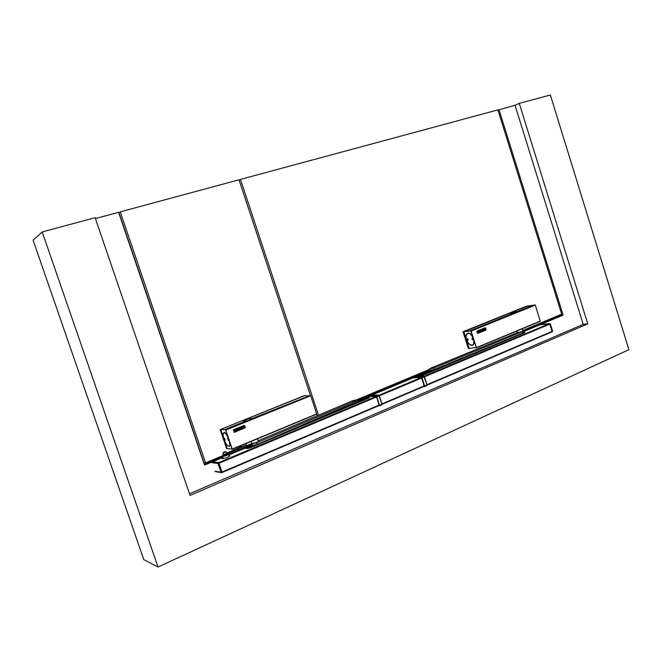 <?xml version="1.0" encoding="UTF-8"?>
<svg xmlns="http://www.w3.org/2000/svg" width="662" height="662" viewBox="0 0 662 662"><rect width="100%" height="100%" fill="white"/><g stroke="black" fill="none" stroke-linecap="round" stroke-linejoin="round"><path stroke-width="0.99" d="M227.372 454.885L225.808 455.58M224.36 456.044L223.235 456.209M223.251 458.203L222.449 458.543M222.175 458.501L223.21 458.071M228.506 454.438L229.251 456.234M223.359 458.559L222.689 456.532L226.619 455.539L228.522 454.372M225.287 451.997L223.624 452.56M226.181 451.848L226.735 453.495L223.508 454.653M246.214 445.278L246.347 446.436L225.452 455.737L225.13 454.777L223.45 455.522L222.986 454.794L226.71 453.412M223.392 454.868L226.934 453.528M245.048 447.016L243.922 447.52M244.775 445.923L243.028 446.544M246.214 445.162L225.13 454.777M246.347 446.436L246.024 445.485M241.042 446.776L226.627 453.172M225.452 455.737L223.673 456.184M222.895 455.199L223.375 454.802M226.884 453.429L227.447 453.371L226.809 453.66M223.872 454.959L223.334 455.199M234.265 432.385L233.372 429.762L234.249 432.394M233.421 429.746L244.27 425.352L245.486 427.569L234.373 432.369M225.684 429.754L310.743 395.735L316.717 414.147L232.329 449.208M225.601 429.837L232.246 449.084M225.783 429.952L232.197 449.101M225.651 429.77L310.519 395.479M233.669 430.068L234.497 431.996L244.923 427.702L244.129 425.724L233.669 430.043M244.121 425.724L244.907 427.677M244.882 427.768L234.497 431.996M233.438 429.737L244.162 425.385M236.011 429.431L236.218 430.043L235.995 429.439L234.274 430.134L236.317 429.191L236.897 430.689L234.795 431.541L236.491 430.739L236.268 430.134L236.483 430.739L234.795 431.541M234.29 430.126L236.317 429.191M234.513 430.73L236.268 430.134M237.244 430.54L239.296 429.597M238.585 428.38L237.186 430.399L238.601 428.38L236.698 429.034L238.775 428.198L237.426 430.358M236.731 429.133L238.759 428.198M242.598 428.256L243.939 427.71L242.532 428.066M241.82 427.189L242.002 427.801L242.027 426.899L243.864 426.402L244.113 427.677L242.242 428.289M242.019 427.801L242.896 427.329M243.939 427.71L243.459 426.402L242.11 426.949L242.342 427.553M239.172 428.149L240.877 427.453L241.109 428.057L239.396 428.753L241.092 428.057L240.869 427.453M239.131 428.049L241.2 427.205L239.123 428.049M239.421 428.852L241.142 428.149L241.365 428.753L239.677 429.555L241.762 428.703L241.2 427.205M239.694 429.547L241.365 428.753M241.125 428.157L241.349 428.761M241.845 427.131L243.351 426.336M243.442 426.411L243.922 427.71M243.682 421.876L245.511 420.908M304.735 395.653L220.189 429.613L226.603 448.596L227.215 448.704L226.702 448.654M310.081 395.52L225.411 429.77L310.081 395.52L252.371 418.434L249.731 418.748M245.279 420.213L243.128 421.86L243.988 421.818C248.382 420.502 251.179 419.377 252.371 418.434M227.629 445.576L229.044 446.345C232.213 446.618 227.248 432.278 224.219 432.427L223.152 434.173M227.157 448.588L220.744 429.638M232.039 449.026L225.775 429.944M231.981 449.051L227.356 448.695M245.751 419.46L247.662 418.69M304.884 395.644L308.335 395.843M220.868 429.489L225.303 429.762M223.351 433.32L224.252 432.543C227.232 432.394 232.122 446.502 229.002 446.238L228.357 446.047M224.153 432.766C227.14 432.642 231.923 446.8 228.671 446.13L228.423 446.08C225.601 445.402 221.464 433.668 223.756 432.84L224.153 432.766M228.382 440.561L227.72 438.625L228.382 440.561M225.121 440.271L224.468 438.352L225.121 440.271M227.902 438.724L228.44 440.553M224.641 438.451L225.179 440.263M247.522 419.236L246.173 419.551L247.522 419.236M245.329 420.08L249.442 418.392M245.42 419.873L249.392 418.343L245.42 419.873M249.938 419.369L251.618 419.013M477.468 333.284L476.781 331.364L477.484 333.276M485.097 327.798L476.963 331.099L485.494 327.864L486.024 330.015L477.881 333.342M470.963 330.826L535.318 305.116L540.225 321.302L476.474 347.79M470.756 330.983L476.383 347.682M512.107 312.332L463.872 331.72L469.234 348.502L476.342 347.409L471.121 331.074L476.309 347.716M477.219 331.364L477.906 333.044L485.767 329.825L485.047 328.095L477.219 331.381M477.906 333.044L485.743 329.858L485.047 328.095M479.189 331.439L477.898 331.968L479.222 331.521L479.412 332.051L478.154 332.655L479.718 332.018L479.222 330.727L477.691 331.439L478.982 330.917L479.189 331.439L478.965 330.926M477.898 331.968L479.164 331.447M479.222 330.727L477.641 331.364M478.154 332.655L479.412 332.051M479.197 331.538L479.396 332.059M479.991 331.91L481.522 331.19M479.95 331.786L480.935 330.123L479.478 330.619L481.059 329.982L480.116 331.761M479.925 331.794L480.91 330.139M479.528 330.694L481.059 329.982M484.005 330.181L485.023 329.767L483.947 330.015M485.023 329.767L484.592 328.642L483.574 329.055L484.245 329.486L483.541 329.767L483.583 328.956L484.824 328.6L485.246 329.535L483.839 330.255M484.212 329.395L483.781 329.577M481.365 329.949L482.648 329.428L482.855 329.949L481.539 330.479L482.83 329.957L482.631 329.436M481.564 330.47L482.888 330.032L483.078 330.553L481.804 331.174L483.384 330.528L482.888 329.237M481.828 331.166L483.078 330.553M482.863 330.048L483.053 330.561M483.541 329.767L483.359 329.204M483.583 328.956L484.485 328.592M484.567 328.65L484.998 329.775M467.744 333.226L467.24 333.59M472.064 345.192L472.676 345.101M466.487 339.672C467.868 343.28 469.697 345.159 471.973 345.307L472.147 345.283C476.665 344.786 472.502 332.299 468.092 333.151L467.976 333.168C466.015 333.888 465.51 336.056 466.487 339.672M473.181 344.728L472.643 345.001M466.122 335.667L466.611 334.277L468.125 333.251C472.461 332.415 476.557 344.695 472.114 345.183L469.797 344.497M472.229 338.241L472.742 339.722L472.337 338.315L471.948 339.027L472.817 339.457M516.765 312.092L516.062 312.216M516.981 312.001L516.029 312.158M512.355 313.283L511.238 313.854M516.012 312.116L517.163 311.91M512.189 312.911L510.841 313.813L512.355 313.639L517.543 311.612L515.955 311.835M467.777 333.325L468.365 333.135M467.686 338.828L467.306 339.523L468.158 339.97M467.331 338.687L467.868 340.367L467.331 338.687M470.558 330.901L534.648 305.008L470.814 330.926M471.783 345.117L470.103 344.687C466.611 341.691 465.436 338.274 466.578 334.434L468.051 333.433C472.403 332.622 476.334 344.968 471.783 345.117M511.056 313.854L512.338 313.25M534.491 305.033L527.548 306.067M468.15 340.053L467.62 338.779M464.037 331.695L470.409 330.926M527.746 306.034L514.821 311.239M472.742 339.722L472.271 338.265M512.28 313.085L515.938 311.719M513.017 311.893L514.928 311.38L513.017 311.893M515.657 311.173L512.082 312.514M515.202 311.165L512.115 312.282L515.202 311.165M515.864 311.438L512.148 312.812M512.363 313.358L511.378 313.838M515.731 312.53L512.388 313.44L512.115 312.282L463.872 331.72L512.115 312.282M485.155 324.968L485.337 324.546M279.463 407.883L279 407.684M279.505 407.866L279.025 407.676M303.966 395.777L220.189 429.613M232.263 426.949L231.774 426.75M527.49 306.084L513.729 311.537M512.181 312.158L463.019 331.728L526.555 306.15M463.839 331.629L469.101 348.353L468.282 348.435L463.019 331.728M468.365 348.493L469.126 348.419L468.282 348.435M552.207 331.761L550.023 324.008L552.1 331.811M560.259 314.798L560.457 315.435L563.122 315.095L523.501 331.67L540.076 324.736L549.41 323.627L424.127 376.281M552.216 331.488L549.41 323.627M424.458 376.835L549.915 324.057L552.199 331.348L427.007 384.696M552.009 331.852L427.081 385.118L552.199 331.348M416.373 376.496L423.291 375.197L524.958 332.564L523.766 332.423M549.518 323.586L540.184 324.694L549.617 323.544L550.023 324.008M524.916 332.581L523.427 332.746M252.032 443.54L251.833 444.003L256.765 442.746L355.444 400.833L357.017 399.716L352.085 400.94L258.213 440.743M352.242 405.003L360.633 401.081L357.53 401.23L257.303 444.343L252.363 445.592L251.833 444.003M352.838 401.28L354.691 400.56L352.838 401.28M252.057 443.614L257.435 442.357L258.47 441.554M252.222 443.871L255.623 443.027L258.437 441.38M517.427 332.572L430.78 368.13L429.324 369.115L434.131 367.964L522.119 331.794L522.972 330.959M429.746 370.414L434.595 369.404L522.55 333.168L523.716 332.365L523.328 331.108M433.246 367.724L431.475 368.378L433.246 367.724M517.535 332.804L522.997 331.141M517.469 332.688L521.151 332.018L523.005 331.017M229.755 455.994L229.689 455.795C228.63 457.053 226.33 457.98 222.788 458.592L220.818 458.311L212.808 461.671L218.791 462.572L222.084 472.486M218.634 462.639L212.502 461.795L218.634 462.639L221.911 472.602M218.849 462.738L222.109 472.337M357.48 401.139L368.37 396.579L365.887 397.622L369.413 397.556L368.957 397.986L249.342 448.157L244.758 448.298L228.704 455.017L252.222 445.178M228.928 455.679L229.689 456.085M365.978 397.912L369.239 397.862M229.035 455.994L229.648 456.077M424.259 386.318L421.388 377.431L413.138 377.853L371.688 395.189L415.446 376.546M219.213 463.177L376.637 396.952L376.173 396.43L368.37 396.588L370.819 395.214M376.637 396.952L379.169 405.549M349.47 405.086L349.486 405.856M352.209 404.904L349.884 404.912L352.209 404.904L360.716 401.338L352.209 404.904M366.235 397.912L358.614 401.106M252.363 445.584L245.652 448.397M223.127 457.831L221.679 458.435M247.547 448.596L349.693 405.773M360.666 401.172L368.535 397.87M246.372 448.472L253.265 445.584M321.136 417.159L349.528 405.26M359.483 401.098L367.112 397.895M352.126 404.647L350.488 404.656M354.244 403.34L354.708 403.191M356.131 402.248L352.846 403.655M354.336 400.841L353.144 401.238M431.384 371.804L428.198 371.655L428.306 372.822M428.198 371.655L430.962 370.497M439.129 368.56L437.152 368.345M431.276 371.473L439.022 368.221M432.691 370.43L433.593 370.149M434.735 369.346L431.334 370.546M433.039 367.989L431.881 368.353M419.079 375.784L428.281 371.936M420.014 375.735L428.38 372.234M437.756 368.304L467.844 355.701M524.056 332.68L439.055 368.312M428.537 372.723L421.537 375.652M158.036 567.02L143.778 559.605L33.1 240.19L42.203 231.94L158.036 567.02L628.9 349.652L550.354 94.98L519.256 103.363L515.053 105.266L583.205 324.38L587.765 323.867L519.256 103.363M587.765 323.867L190.052 495.416L95.129 217.674L42.203 231.94M560.457 315.435L523.245 330.983M429.638 370.099L357.232 400.361M251.949 444.359L236.706 450.731M222.705 456.581L204.285 464.277M95.436 218.568L118.597 212.32L204.566 465.113L222.986 457.409M416.381 376.496L430.548 370.563M497.948 110.074L515.053 105.266M583.205 324.38L189.506 493.802M563.122 315.095L498.974 109.602M356.909 399.683L429.423 369.413M522.806 330.437L561.69 314.202L497.898 109.892L240.455 179.41L318.513 415.173M239.123 180.188L240.455 179.41M120.261 211.865L118.986 212.783L203.937 462.589L205.584 462.854L120.261 211.865L238.999 179.807L310.437 395.512M316.618 414.18L317.139 415.753M205.584 462.854L222.953 455.597M246.396 445.816L252.007 443.474M222.672 456.308L227.993 454.612M224.989 452.254C222.912 452.932 222.573 452.891 223.979 452.129C226.048 451.451 226.387 451.492 224.989 452.254M223.533 454.744L222.945 453.007L223.971 452.129L226.147 451.757L222.928 452.899M246.347 444.996L241.498 446.85M246.14 443.507L246.421 444.723C245.751 445.567 244.055 446.262 241.332 446.817L240.993 446.701M232.304 449.018L316.759 413.891M225.891 430.027L310.743 395.735M245.602 421.082L246.43 421.098M245.594 421.148L246.115 421.206M476.474 347.608L540.316 321.053M471.195 331.041L535.318 305.116M527.573 306.059L514.556 311.305L527.564 306.059M515.979 312.001L512.371 313.341M227.182 448.654L226.603 448.596M220.727 429.514L220.247 429.481M527.399 306.026L526.53 306.158L527.399 306.026M463.797 331.745L462.978 331.844M552.588 331.091L550.329 323.875L549.617 323.544L550.329 323.867L540.324 324.637M355.933 402.339L355.444 400.833M256.765 442.746L257.303 444.343M522.55 333.168L522.119 331.794M434.595 369.404L434.131 367.964M222.225 472.469L379.252 405.508L222.217 472.478M212.097 462.697L218.071 463.623L219.163 463.185M214.976 471.187L220.992 472.246L218.071 463.623L218.477 462.705L222.035 472.039M222.192 471.973L379.285 405.036M218.791 462.572L376.173 396.43M220.992 472.246L221.844 472.635L221.878 472.105L220.992 472.246M421.388 377.431L379.028 395.231M421.868 377.928L379.367 395.802M424.359 386.277L382.09 404.3L424.342 386.294M424.408 385.805L382.007 403.87M378.846 395.14L379.334 395.735L376.86 396.778L379.417 405.144L376.206 396.058L368.362 396.215M379.343 395.735L382.048 404.035L378.639 395.04L381.991 404.085L379.591 405.111L379.434 405.839M381.949 404.755L382.048 404.043L381.842 404.813L379.541 405.781M376.703 396.836L376.206 396.058L378.623 395.048L370.745 395.214L378.73 395.073M382.032 404.532L382.04 404.06M376.14 396.224L368.295 396.381M378.672 405.765L379.417 405.144M379.26 405.765L378.482 405.847L379.326 405.839M423.97 376.215L424.433 376.761L422.091 377.754L424.549 385.905L421.421 377.067L413.129 377.497M427.031 385.301L424.416 376.769L423.721 376.107L426.998 384.903L424.714 385.88L424.532 386.591M424.433 376.769L427.048 384.854L426.808 385.623L424.648 386.534M421.934 377.812L421.421 377.067L423.705 376.107L415.388 376.546L423.796 376.115M421.363 377.224L413.071 377.654M423.746 386.542L424.549 385.905M423.548 386.633L424.433 386.6M424.367 386.525L423.531 386.633M246.388 444.955L241.465 446.858M240.563 445.832L241.415 446.858M222.813 455.175L223.144 456.143M232.304 449.266L316.717 414.147M243.988 421.818L223.83 429.961M245.354 419.857L245.635 421.371M476.433 347.848L540.225 321.302M470.947 330.826L535.062 304.917M532.182 305.629L517.403 311.603M512.355 313.639L468.241 331.455M552.307 331.72L552.596 331.124M357.505 401.213L357.066 399.873M258.42 441.364L257.543 438.765M252.114 443.78L251.295 441.364M429.787 370.555L429.324 369.115M517.494 332.787L516.931 330.992M522.988 331.008L522.285 328.766M215.489 471.609L221.447 472.668M381.842 404.813L379.516 405.798M426.808 385.623L424.623 386.558M427.048 384.87L426.924 385.565"/></g></svg>
